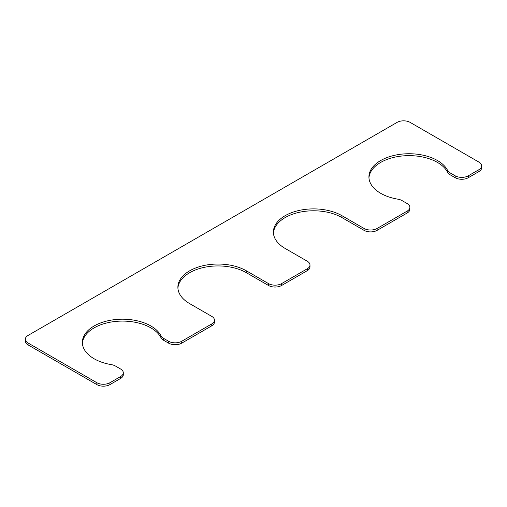 <?xml version="1.0" encoding="UTF-8"?>
<svg xmlns="http://www.w3.org/2000/svg" width="507" height="507" viewBox="0 0 507 507"><rect width="100%" height="100%" fill="white"/><g stroke="black" fill="none" stroke-linecap="round" stroke-linejoin="round"><path stroke-width="0.76" d="M181.721 341.268L211.742 323.935A9.265 5.349 0 0 0 214.455 320.151A9.265 5.349 0 0 0 211.742 316.374L189.637 303.611A40.142 23.176 180 0 1 177.881 287.222A40.142 23.176 180 0 1 202.661 265.807A40.142 23.176 180 0 1 246.402 270.833L268.514 283.597A9.265 5.349 0 0 0 281.613 283.597L307.267 268.786A9.265 5.349 0 0 0 309.98 265.003A9.265 5.349 0 0 0 307.267 261.219L285.162 248.455A40.142 23.176 0 0 1 273.4 232.073A40.142 23.176 0 0 1 298.179 210.659A40.142 23.176 0 0 1 341.927 215.684L364.032 228.448A9.265 5.349 0 0 0 377.138 228.448L407.159 211.115A9.265 5.349 0 0 0 409.871 207.331A9.265 5.349 0 0 0 407.159 203.548L401.962 200.55A9.265 5.349 0 0 0 397.976 199.194A40.142 23.176 0 0 1 368.925 176.918A40.142 23.176 0 0 1 403.464 153.97A40.142 23.176 0 0 1 447.649 170.517L447.649 172.405A9.265 5.349 0 0 0 450.001 174.712L455.191 177.71A9.265 5.349 0 0 0 468.291 177.71L478.938 171.562A9.265 5.349 0 0 0 481.65 167.779L481.65 165.89A9.265 5.349 0 0 0 478.938 162.107L410.157 122.402A9.265 5.349 0 0 0 397.057 122.402L28.062 335.438A9.265 5.349 0 0 0 25.35 339.221A9.265 5.349 0 0 0 28.062 342.998L96.843 382.709A9.265 5.349 0 0 0 109.943 382.709L120.584 376.562A9.265 5.349 0 0 0 123.302 372.784A9.265 5.349 0 0 0 120.584 369.001L115.393 366.003A9.265 5.349 0 0 0 111.407 364.647A40.142 23.176 180 0 1 82.356 342.371A40.142 23.176 180 0 1 116.895 319.423A40.142 23.176 180 0 1 161.074 335.964A9.265 5.349 0 0 0 163.425 338.27L168.622 341.268A9.265 5.349 0 0 0 181.721 341.268L181.721 343.157A9.265 5.349 0 0 1 168.622 343.157L163.425 340.159A9.265 5.349 0 0 1 161.074 337.858A40.142 23.176 180 0 0 117.706 321.254A40.142 23.176 180 0 0 82.388 343.315M447.649 170.517A9.265 5.349 0 0 0 450.001 172.817L455.191 175.815A9.265 5.349 0 0 0 468.291 175.815L478.938 169.674A9.265 5.349 0 0 0 481.65 165.89M25.35 339.221L25.35 341.11A9.265 5.349 0 0 0 28.062 344.893L96.843 384.598A9.265 5.349 0 0 0 109.943 384.598L120.584 378.456A9.265 5.349 0 0 0 123.302 374.673L123.302 372.784M211.742 323.935L211.742 325.824L181.721 343.157M211.742 325.824A9.265 5.349 0 0 0 214.455 322.046L214.455 320.151M177.913 288.166A40.142 23.176 180 0 1 203.421 267.525A40.142 23.176 180 0 1 246.402 272.722L268.514 285.485A9.265 5.349 0 0 0 281.613 285.485L307.267 270.675A9.265 5.349 0 0 0 309.98 266.891L309.98 265.003M341.927 215.684L341.927 217.573A40.142 23.176 0 0 0 298.94 212.376A40.142 23.176 0 0 0 273.438 233.017M341.927 217.573L364.032 230.336A9.265 5.349 0 0 0 377.138 230.336L407.159 213.003A9.265 5.349 0 0 0 409.871 209.22L409.871 207.331M447.649 172.405A40.142 23.176 0 0 0 404.282 155.801A40.142 23.176 0 0 0 368.957 177.868M455.191 175.815L455.191 177.71M450.001 172.817L450.001 174.712M468.291 175.815L468.291 177.71M478.938 169.674L478.938 171.562M28.062 342.998L28.062 344.893M96.843 382.709L96.843 384.598M109.943 382.709L109.943 384.598M120.584 376.562L120.584 378.456M161.074 335.964L161.074 337.858M163.425 338.27L163.425 340.159M168.622 341.268L168.622 343.157M246.402 270.833L246.402 272.722M268.514 283.597L268.514 285.485M281.613 283.597L281.613 285.485M307.267 268.786L307.267 270.675M364.032 228.448L364.032 230.336M377.138 228.448L377.138 230.336M407.159 211.115L407.159 213.003"/></g></svg>
